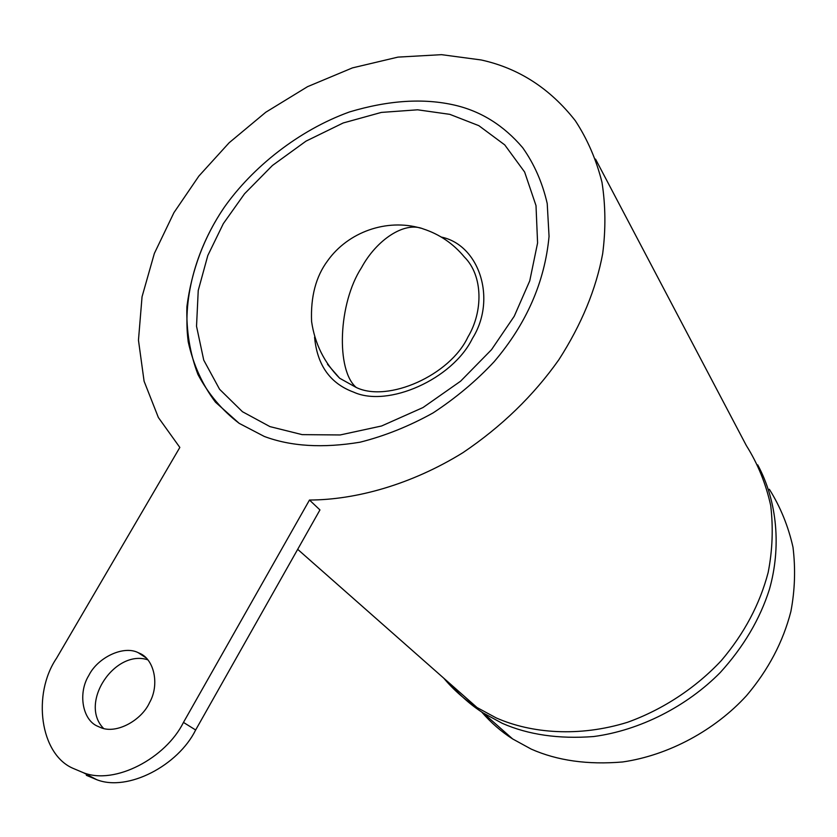 <?xml version="1.0" encoding="UTF-8"?>
<svg xmlns="http://www.w3.org/2000/svg" width="837" height="837" viewBox="0 0 837 837"><rect width="100%" height="100%" fill="white"/><g stroke="black" fill="none" stroke-linecap="round" stroke-linejoin="round"><path stroke-width="1.26" d="M455.066 105.232C423.878 97.971 388.703 100.21 349.542 111.928C298.317 130.405 252.178 167.62 224.086 207.576C204.04 237.112 191.642 270.142 186.902 306.656C186.222 330.657 189.915 353.287 197.961 374.526C208.486 394.196 222.234 410.465 239.194 423.355L264.283 436.443C290.962 446.435 322.894 448.35 360.067 442.198C384.884 435.941 409.241 426.179 433.137 412.882C456.029 397.837 476.358 380.783 494.133 361.72C526.442 323.793 544.751 282.027 549.051 236.421L547.22 203.537C542.418 182.592 534.226 163.958 522.623 147.615C503.759 125.508 481.233 111.373 455.066 105.232C423.878 97.971 388.703 100.21 349.542 111.928C298.317 130.405 252.178 167.62 224.086 207.576C198.076 245.837 182.068 295.042 188.241 341.925C193.263 364.587 202.345 384.675 215.486 402.199L239.194 423.355L264.283 436.443C290.962 446.435 322.894 448.35 360.067 442.198C384.884 435.941 409.241 426.179 433.137 412.882C456.029 397.837 476.358 380.783 494.133 361.72C526.442 323.793 544.751 282.027 549.051 236.421L547.22 203.537C542.418 182.592 534.226 163.958 522.623 147.615C503.759 125.508 481.233 111.373 455.066 105.232M139.413 653.216L138.168 652.651C123.489 645.118 97.667 657.495 88.806 675.469C77.883 692.921 82.329 719.684 97.406 726.15L100.921 727.677C116.374 734.248 141.547 720.448 149.572 702.567C159.867 684.478 154.092 658.981 139.413 653.216M147.908 659.849C114.91 648.79 78.532 703.101 103.6 728.462M56.56 658.196C32.057 694.271 40.03 754.325 73.091 768.366L83.48 772.75C114.878 785.19 165.747 758.249 183.46 722.415L309.481 500.034C355.84 499.877 411.385 484.592 463.007 452.618C501.572 426.588 533.525 395.629 558.854 359.743C581.474 324.536 596.08 289.194 602.671 253.716C605.831 229.411 605.611 205.599 601.981 182.288C596.31 159.731 587.428 139.214 575.322 120.727C550.045 88.44 518.658 68.184 481.139 59.961L441.57 54.667L397.952 57.115L352.429 67.891L307.545 86.671L265.779 112.242L229.15 142.75L198.871 176.073L173.95 212.629L154.353 253.444L142.049 296.748L138.461 340.199L144.09 381.222L158.371 417.506L179.84 447.439L56.56 658.196M595.525 159.103L746.322 445.535C757.778 463.719 765.907 483.744 770.72 505.611C773.357 528.011 772.499 550.296 768.157 572.487C759.818 604.262 744.198 633.64 721.285 660.623C696.206 687.428 663.532 709.326 627.551 722.279C579.058 737.355 531.223 733.369 496.247 717.937L477.027 707.527C464.661 699.648 453.56 689.855 443.725 678.148M86.347 775.303L96.673 779.665C127.841 792.043 178.187 765.447 195.649 729.99L319.943 509.932L309.481 500.034M757.726 464.88C777.604 501.677 781.203 547.827 769.444 589.279C760.017 619.045 743.633 646.781 720.291 672.498C686.989 706.292 639.949 730.419 593.579 736.55C558.718 739.165 528.304 734.76 502.315 723.346L483.211 712.978C470.917 705.141 459.869 695.401 450.086 683.756M769.349 489.268C780.408 506.877 788.297 526.222 793.005 547.283C795.631 568.836 794.93 590.242 790.881 611.502C783.066 641.927 768.272 669.987 746.499 695.683C715.154 729.99 669.014 755.246 622.676 761.963C587.783 764.934 557.306 760.655 531.223 749.105L512.683 738.966C501.258 731.664 490.911 722.655 481.641 711.952M356.227 387.468C387.97 402.89 450.086 375.3 467.925 337.008C483.095 311.877 483.326 275.76 464.305 256.928C453.225 243.577 439.477 234.214 423.051 228.857C404.229 220.999 376.284 240.282 361.532 267.62C338.106 303.538 335.93 370.393 356.227 387.468L339.634 378.219L327.487 364.262M449.814 114.345L417.611 109.804L381.337 112.42L343.212 122.966L305.997 141.139L272.423 165.485L244.54 193.776L223.343 223.615L207.806 255.526L198.233 290.481L196.528 326.273L203.736 360.119L219.576 389.268L242.448 411.71L269.943 426.608L302.167 434.633L340.167 434.958L381.578 425.991L422.967 407.567L460.601 381.191L491.518 349.678L514.242 316.25L529.748 280.855L537.584 242.971L536.004 205.599L524.621 172.014L504.742 144.895L478.837 125.665L449.814 114.345M314.576 337.165C317.16 365.173 330.165 383.482 353.591 392.114C387.897 407.922 452.65 379.213 472.403 338.483C497.052 299.322 479.423 245.241 441.706 237.153L441.172 236.997M195.649 729.99L183.46 722.415M138.168 652.651L146.015 657.83M483.211 712.978L512.683 738.966M297.69 549.334L477.027 707.527M96.673 779.665L83.48 772.75M420.781 228.166C386.736 218.29 348.066 231.922 327.529 260.914C315.863 276.618 310.558 296.821 311.594 321.534C314.785 343.609 324.128 362.494 339.634 378.219"/></g></svg>
